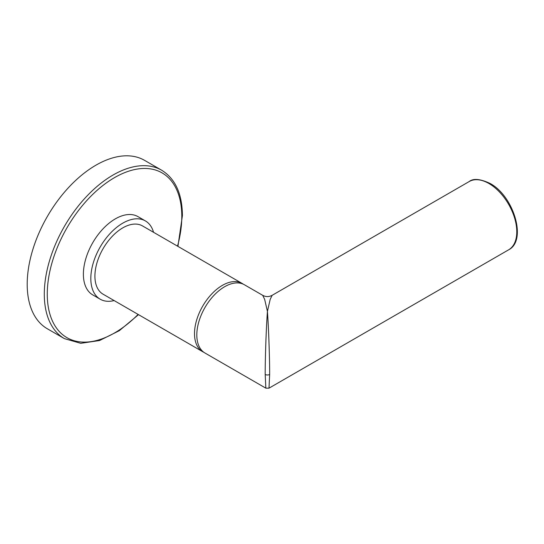 <?xml version="1.0" encoding="UTF-8"?>
<svg xmlns="http://www.w3.org/2000/svg" width="544" height="544" viewBox="0 0 544 544"><rect width="100%" height="100%" fill="white"/><g stroke="black" fill="none" stroke-linecap="round" stroke-linejoin="round"><path stroke-width="0.82" d="M262.67 295.304L244.392 284.75A39.42 22.76 120 0 0 214.016 295.31A39.42 22.76 120 0 0 196.812 334.975A39.42 22.76 120 0 0 204.979 353.022L265.846 388.164L265.193 374.456C265.118 362.739 265.955 331.928 267.424 311.372C268.892 331.928 269.729 362.739 269.654 374.456L269.001 388.164L265.846 388.164M272.15 295.31L270.184 299.377L267.424 311.372L264.663 299.377L262.691 295.31C265.832 296.997 268.981 296.997 272.156 295.31L469.207 181.546A39.42 22.76 60 0 1 488.913 183.498A39.42 22.76 60 0 1 514.665 218.232A39.42 22.76 60 0 1 508.626 249.818L269.001 388.164M243.209 284.145A39.42 22.76 120 0 0 242.087 283.417A39.42 22.76 120 0 0 211.718 293.978A39.42 22.76 120 0 0 194.507 333.649A39.42 22.76 120 0 0 202.674 351.689A39.42 22.76 120 0 0 203.857 352.301M242.087 283.417L142.494 225.916A39.42 22.76 120 0 0 112.118 236.477A39.42 22.76 120 0 0 94.914 276.141A39.42 22.76 120 0 0 103.074 294.188L202.674 351.689M153.551 232.302A45.2 26.098 120 0 0 145.384 220.912A45.2 26.098 120 0 0 110.554 233.016A45.2 26.098 120 0 0 90.821 278.508A45.2 26.098 -60 0 0 100.184 299.193L92.752 294.902A45.2 26.098 -60 0 1 83.388 274.217A45.2 26.098 120 0 1 103.122 228.725A45.2 26.098 120 0 1 137.952 216.621L145.384 220.912M114.131 300.574A45.2 26.098 -60 0 1 100.184 299.193M64.43 338.633L47.335 328.766A97.233 56.134 -60 0 1 27.2 284.254A97.233 56.134 -60 0 1 69.639 186.408A97.233 56.134 -60 0 1 144.568 160.358L161.663 170.224A97.233 56.134 120 0 0 86.734 196.275A97.233 56.134 120 0 0 44.295 294.127A97.233 56.134 120 0 0 64.43 338.633L80.723 343.312L99.525 340.544L119.292 330.698L138.509 314.65M265.193 374.456A3.155 1.822 0 0 0 269.654 374.456M177.528 246.146A95.125 54.924 120 0 0 181.798 216.451A95.125 54.924 120 0 0 114.532 177.616A95.125 54.924 120 0 0 47.267 294.127A95.125 54.924 120 0 0 138.115 314.418M469.207 181.546C473.26 178.235 480.182 178.847 489.967 183.396C513.59 195.799 527.333 240.55 508.626 249.818M177.929 246.371L182.417 215.594C182.206 193.8 175.29 178.684 161.663 170.224"/></g></svg>

